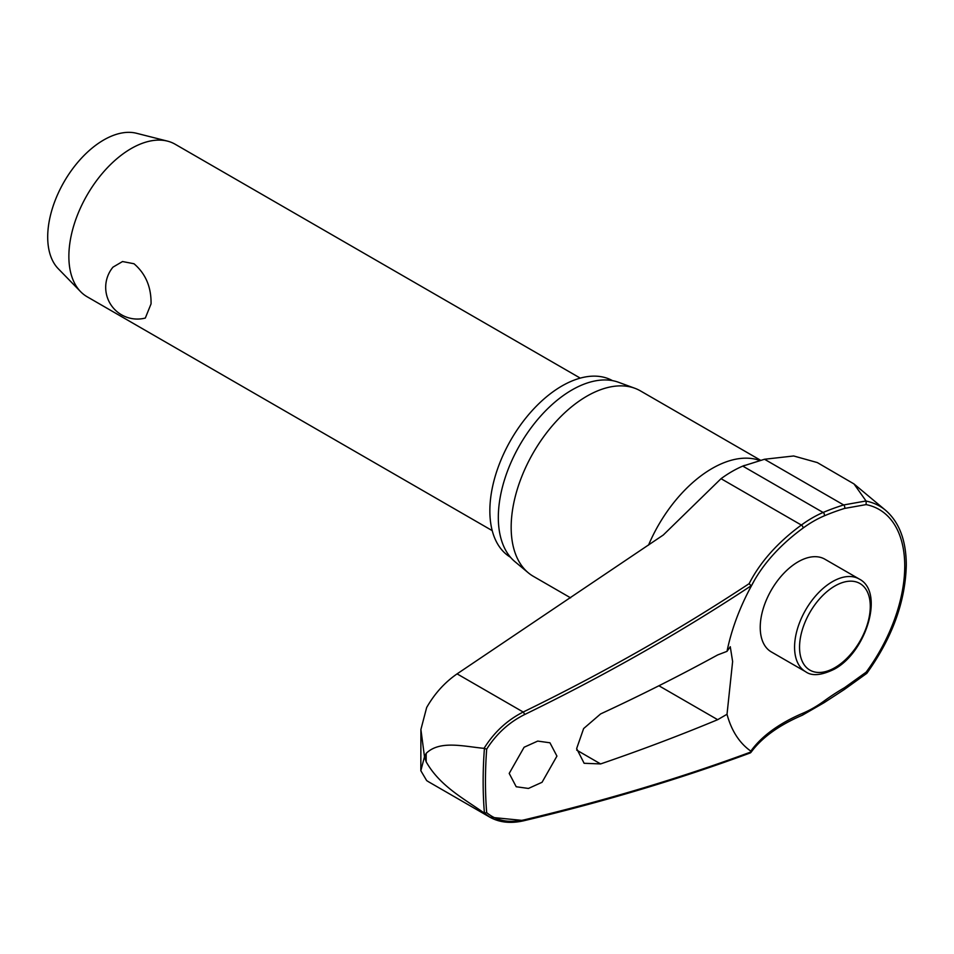 <?xml version="1.0" encoding="UTF-8"?>
<svg xmlns="http://www.w3.org/2000/svg" width="954" height="954" viewBox="0 0 954 954"><rect width="100%" height="100%" fill="white"/><g stroke="black" fill="none" stroke-linecap="round" stroke-linejoin="round"><path stroke-width="1.43" d="M750.941 586.758A221.173 143.398 173 0 1 754.542 580.104A221.173 143.398 173 0 1 802.97 528.146A2.111 1.049 -126.2 0 0 803.053 527.514A2.111 1.049 -126.2 0 0 801.36 525.058A223.045 144.626 -7 0 0 749.14 583.657L751.132 585.792L750.834 586.96A149.897 86.54 -60 0 0 733.137 628.173A149.897 86.54 -60 0 0 727.02 651.343L730.263 646.705L732.624 661.504L727.02 714.26L717.67 719.686A1718.548 929.017 -177 0 1 600.615 763.927L584.122 763.283L576.645 748.58L583.633 728.558L600.615 713.926A1718.548 1051.582 -3.2 0 0 717.67 654.933L727.02 651.343M866.137 673.154L866.125 672.188L844.529 687.691A221.173 143.243 -6.9 0 0 824.149 700.975A114.301 65.993 -60 0 1 802.97 713.187A221.173 109.758 6.2 0 0 750.834 751.132L751.132 751.895A1715.375 851.254 -173.8 0 1 524.497 819.784C509.042 823.254 496.438 820.869 486.683 812.617A436.658 252.106 -60 0 1 485.455 781.576A436.658 252.106 -60 0 1 486.683 749.14L484.417 748.473A438.208 253.001 120 0 0 483.141 781.517A438.208 253.001 120 0 0 484.417 813.094L486.683 812.617M749.14 752.849L750.893 752.491C761.662 737.716 778.834 725.279 802.386 715.202L824.161 702.645L844.529 689.372A2.111 0.894 59.7 0 1 844.529 689.372A2.111 0.894 59.7 0 0 844.755 688.526A2.111 0.894 59.7 0 0 844.529 687.691M484.417 813.094L484.06 812.927C463.477 798.403 439.782 785.905 426.199 761.864L424.494 756.784L420.833 770.713L426.665 780.587L428.513 781.767L489.879 817.196L523.197 820.5M510.497 557.267A101.983 58.886 -60 0 1 489.855 510.867A101.983 58.886 -60 0 1 534.049 408.562A101.983 58.886 -60 0 1 612.468 380.634M570.611 597.848L533.334 576.323A107.063 61.819 -60 0 1 528.277 572.794A107.063 61.819 -60 0 1 511.165 527.312A107.063 61.819 -60 0 1 554.453 423.314A107.063 61.819 -60 0 1 634.815 388.266A107.063 61.819 -60 0 1 640.408 390.878L760.553 460.245M634.815 388.266L618.55 382.292A104.093 60.102 120 0 0 540.405 416.361A104.093 60.102 120 0 0 498.322 517.473A104.093 60.102 120 0 0 514.969 561.691L528.277 572.794M727.02 714.26A149.897 86.54 -60 0 0 750.834 751.132L751.132 751.895M556.933 756.105L542.051 782.292L528.444 788.445L516.209 786.752L509.209 773.42L524.104 747.244L537.71 741.091L549.945 742.784L556.933 756.105M844.529 689.36L866.804 673.345C892.276 637.761 905.429 601.616 906.3 564.923C906.133 540.346 899.228 522.136 885.586 510.295A126.87 73.255 120 0 0 866.137 501.1L853.997 483.94L817.304 462.571L793.68 455.976L764.512 459.256L742.772 466.101A117.39 67.77 120 0 0 721.033 478.681L663.28 535.015L457.085 673.87L523.197 712.03C507.099 720.187 494.053 732.302 484.06 748.353L484.417 748.473M420.833 770.713L420.905 729.488L426.665 707.51C434.619 693.606 444.755 682.384 457.085 673.87M484.06 748.353C463.477 746.398 439.782 740.065 426.199 753.338L424.494 756.784L420.905 729.488M805.653 671.735L771.321 651.916A53.531 30.91 -60 0 1 760.231 627.41A53.531 30.91 -60 0 1 783.604 573.533A53.531 30.91 -60 0 1 824.852 559.187L859.184 579.006A53.531 30.91 120 0 0 832.425 581.666A53.531 30.91 120 0 0 794.575 647.229A53.531 30.91 120 0 0 805.653 671.735C811.866 676.291 821.37 675.456 834.19 669.255C866.244 652.369 884.859 591.85 859.184 579.006M580.259 378.118L175.154 144.233A88.054 50.836 120 0 0 167.51 141.132A88.054 50.836 120 0 0 102.746 172.889A88.054 50.836 120 0 0 68.867 256.435A88.054 50.836 120 0 0 80.601 291.662A88.054 50.836 120 0 0 87.1 296.742L492.216 530.627M151.054 303.873L145.318 318.052A31.697 31.697 0 0 1 112.977 267.144L122.529 261.539L133.989 263.745C145.64 273.715 151.328 287.094 151.054 303.873M167.51 141.132L136.47 133.262A79.242 45.756 120 0 0 78.192 161.834A79.242 45.756 120 0 0 47.7 237.021A79.242 45.756 120 0 0 58.266 268.73L80.601 291.662M484.06 812.927L489.879 817.196M866.137 501.1L866.125 504.606A123.734 71.431 -60 0 1 904.738 566.104A123.734 71.431 -60 0 1 866.125 672.188M802.97 528.146A114.301 65.993 -60 0 1 824.149 515.911A221.173 109.972 -173.9 0 1 844.529 508.434L866.125 504.606M866.029 500.969L843.658 504.952A223.045 110.902 6.1 0 0 823.111 512.477A117.39 67.77 120 0 0 801.36 525.058L721.033 478.681M486.683 749.14C496.414 733.853 509.019 722.345 524.497 714.606A1715.375 1112.209 -7 0 0 751.132 585.792M744.454 465.409L742.772 466.101L823.111 512.477A2.111 1.371 -113.1 0 1 824.411 515.16A2.111 1.371 -113.1 0 1 824.149 515.911M844.529 508.434A2.111 1.204 -107.4 0 0 844.755 507.707A2.111 1.204 -107.4 0 0 843.658 504.952L764.512 459.256M802.97 713.187A2.111 1.371 67 0 1 803.053 714.117A2.111 1.371 67 0 1 802.386 715.202M824.149 700.975A2.111 1.049 53.9 0 1 824.411 701.798A2.111 1.049 53.9 0 1 824.161 702.645M426.199 761.864A449.227 259.357 -60 0 1 426.176 757.619A449.227 259.357 -60 0 1 426.199 753.338M648.517 545.139A107.063 61.819 -60 0 1 759.754 460.46M658.916 685.759L717.67 719.686M799.547 647.229A50.013 28.87 120 0 0 834.917 667.645A50.013 28.87 120 0 0 870.275 606.398A50.013 28.87 120 0 0 834.917 585.983A50.013 28.87 120 0 0 799.547 647.229M489.855 817.184C499.538 822.563 510.879 823.743 523.877 820.738A2.111 1.061 -103.4 0 0 523.877 820.738L523.877 820.738A2.111 1.061 -103.4 0 0 524.497 819.784M749.14 583.657A1713.277 1110.85 173 0 1 523.197 712.03A2.111 0.751 64 0 1 524.497 714.606M600.615 763.927L576.693 750.106M523.877 820.738C604.144 801.67 679.618 779.06 750.321 752.921M750.893 586.865L754.542 580.104M885.586 510.295L853.985 483.952"/></g></svg>

